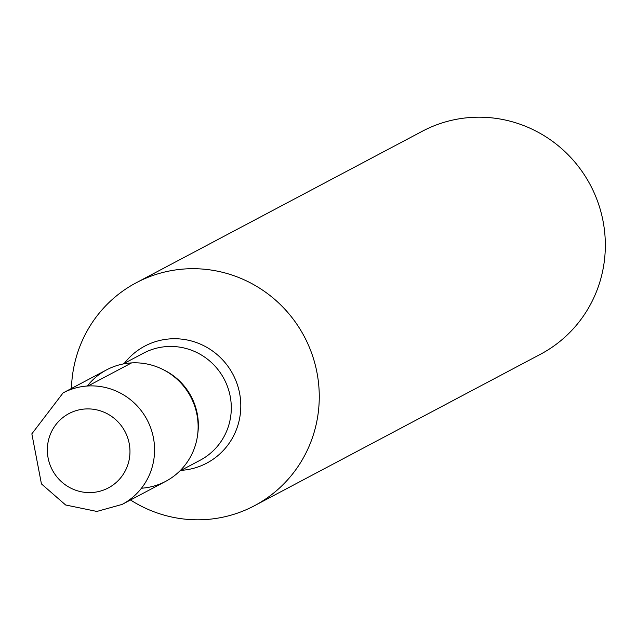 <?xml version="1.0" encoding="UTF-8"?>
<svg xmlns="http://www.w3.org/2000/svg" width="637" height="637" viewBox="0 0 637 637"><rect width="100%" height="100%" fill="white"/><g stroke="black" fill="none" stroke-linecap="round" stroke-linejoin="round"><path stroke-width="0.96" d="M71.455 388.466A126.182 123.283 62.1 0 1 136.278 282.74A126.182 123.283 62.1 0 1 304.287 336.551A126.182 123.283 62.1 0 1 254.394 505.762A126.182 123.283 62.1 0 1 204.541 519.617A126.182 123.283 62.1 0 1 130.513 499.981M141.462 488.229A63.095 61.646 -117.9 0 0 190.646 396.74A63.095 61.646 -117.9 0 0 87.325 386.014M254.394 505.762L540.463 354.26A126.182 123.283 -117.9 0 0 600.317 209.7A126.182 123.283 -117.9 0 0 472.2 117.383A126.182 123.283 -117.9 0 0 422.347 131.238L136.278 282.74M106.642 369.834A63.095 61.646 62.1 0 1 190.646 396.74A63.095 61.646 62.1 0 1 165.7 481.341L122.145 504.408A63.095 61.646 62.1 0 0 147.091 419.807A63.095 61.646 62.1 0 0 63.087 392.902L106.642 369.834M88.017 385.974L131.564 362.907M124.35 363.313A66.2 64.679 62.1 0 1 232.943 374.341A66.2 64.679 62.1 0 1 181.051 470.361M163.478 369.779A60.571 59.177 62.1 0 1 197.677 434.354M179.769 471.038L200.169 460.233A60.571 59.177 -117.9 0 0 224.113 379.015A60.571 59.177 -117.9 0 0 143.468 353.185L123.076 363.99M91.728 492.536A42.058 41.094 -117.9 0 0 122.798 427.857A42.058 41.094 -117.9 0 0 51.446 431.854A42.058 41.094 -117.9 0 0 91.728 492.536M63.087 392.902L31.85 433.845L41.437 483.897L65.635 504.99L96.864 511.439L122.145 504.408"/></g></svg>
